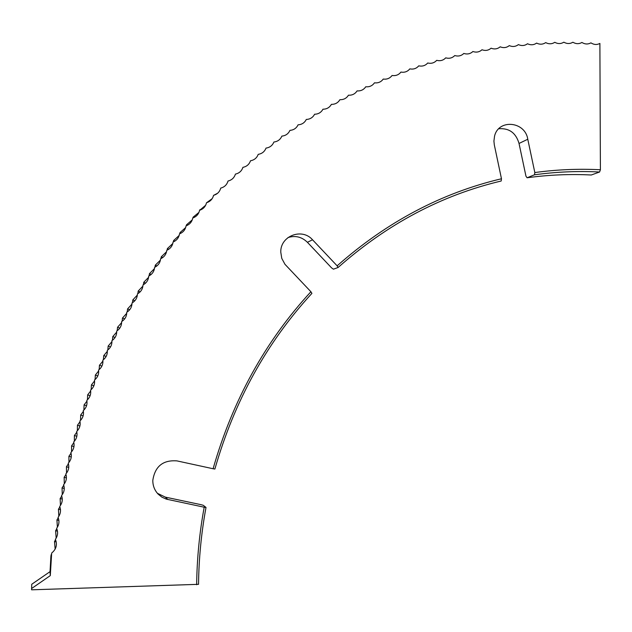 <?xml version="1.0" encoding="UTF-8"?>
<svg xmlns="http://www.w3.org/2000/svg" width="632" height="632" viewBox="0 0 632 632"><rect width="100%" height="100%" fill="white"/><g stroke="black" fill="none" stroke-linecap="round" stroke-linejoin="round"><path stroke-width="0.95" d="M196.655 584.734C196.963 558.593 199.475 532.752 204.199 507.212L206.008 507.433C201.332 532.768 198.843 558.404 198.543 584.323L31.6 589.814L31.624 588.511L50.291 575.618L51.674 553.055L50.189 572.158L50.758 558.522L50.931 555.884L51.453 555.702M287.971 237.577C295.31 235.278 301.788 236.858 307.413 242.301L331.571 267.865L333.42 269.177L338.081 267.502L337.14 265.835C386.61 222.022 441.389 192.997 501.468 178.761L501.176 181.013C441.539 195.185 387.179 224.02 338.081 267.502M204.199 507.212L166.327 499.138L161.918 497.163L158.158 494.137C154.595 490.321 152.81 485.755 152.802 480.446C154.951 466.353 163.009 459.835 176.976 460.894L213.095 468.747C232.702 400.261 265.306 341.256 310.912 291.739L284.977 264.318L281.769 258.377L280.782 252.2C280.166 235.989 302.017 227.56 312.532 239.781L337.14 265.835M501.468 178.761L494.319 144.886L493.916 141.118L494.548 136.172C498.458 118.713 525.216 121.305 527.775 139.245L519.03 143.456L525.95 176.162L527.08 177.774C548.56 174.843 569.961 173.919 591.283 175.001L599.571 172.007C577.956 170.901 556.263 171.825 534.49 174.787L527.08 177.774M498.774 128.754C509.171 127.972 515.917 132.87 519.03 143.456M527.775 139.245L534.83 172.544C556.768 169.558 578.628 168.633 600.4 169.755L599.894 43.434C596.932 44.983 593.938 44.785 590.912 42.858C587.965 44.469 584.963 44.335 581.906 42.462C578.983 44.129 575.973 44.05 572.876 42.233C569.977 43.964 566.959 43.948 563.831 42.186C560.955 43.971 557.938 44.019 554.77 42.304C551.918 44.161 548.892 44.264 545.685 42.613C542.864 44.524 539.831 44.69 536.6 43.094C533.803 45.069 530.769 45.291 527.499 43.758C524.734 45.788 521.7 46.073 518.398 44.596C515.657 46.689 512.623 47.029 509.289 45.615C506.588 47.771 503.554 48.166 500.188 46.815C497.51 49.027 494.477 49.494 491.088 48.198C488.441 50.473 485.416 50.995 481.987 49.762C479.38 52.093 476.354 52.677 472.902 51.508C470.334 53.902 467.309 54.542 463.833 53.444C461.297 55.885 458.279 56.588 454.771 55.553C452.275 58.057 449.265 58.823 445.734 57.852C443.277 60.403 440.275 61.233 436.72 60.332C434.303 62.939 431.301 63.832 427.73 62.995C425.352 65.657 422.366 66.605 418.763 65.839C416.425 68.556 413.454 69.567 409.836 68.864C407.537 71.645 404.575 72.712 400.933 72.08C398.689 74.908 395.735 76.038 392.077 75.477C389.873 78.352 386.934 79.545 383.261 79.055C381.104 81.986 378.181 83.242 374.484 82.816C372.374 85.802 369.467 87.113 365.762 86.766C363.7 89.791 360.809 91.166 357.088 90.889C355.073 93.971 352.198 95.4 348.469 95.195C346.502 98.323 343.65 99.817 339.905 99.682C337.994 102.858 335.158 104.414 331.405 104.351C329.548 107.574 326.736 109.194 322.968 109.202C321.167 112.472 318.378 114.147 314.602 114.234C312.848 117.544 310.083 119.274 306.307 119.44C304.608 122.79 301.867 124.583 298.083 124.82C296.447 128.217 293.73 130.066 289.938 130.374C288.358 133.81 285.672 135.722 281.88 136.109C280.355 139.585 277.693 141.552 273.901 142.018C272.439 145.526 269.809 147.556 266.017 148.093C264.611 151.648 262.011 153.726 258.219 154.342C256.876 157.929 254.309 160.07 250.517 160.757C249.237 164.383 246.701 166.579 242.917 167.346C241.701 171.003 239.196 173.255 235.42 174.1C234.259 177.79 231.794 180.096 228.026 181.013C226.928 184.734 224.502 187.096 220.734 188.091C219.707 191.844 217.321 194.261 213.561 195.328C212.605 199.112 210.251 201.576 206.506 202.73C205.613 206.538 203.299 209.058 199.57 210.282C198.74 214.122 196.465 216.689 192.752 217.993C191.994 221.848 189.758 224.471 186.061 225.845C185.366 229.732 183.177 232.402 179.496 233.856C178.872 237.766 176.731 240.484 173.065 242.017C172.512 245.943 170.411 248.708 166.769 250.319C166.287 254.262 164.233 257.082 160.607 258.757C160.204 262.722 158.198 265.582 154.595 267.344C154.255 271.325 152.296 274.233 148.718 276.058C148.457 280.055 146.545 283.01 142.998 284.913C142.8 288.919 140.944 291.913 137.421 293.896C137.302 297.917 135.493 300.95 132.001 303.005C131.954 307.034 130.2 310.115 126.732 312.24C126.763 316.277 125.057 319.397 121.628 321.593C121.731 325.638 120.08 328.798 116.683 331.065C116.857 335.118 115.269 338.31 111.904 340.656C112.156 344.701 110.616 347.94 107.29 350.349C107.614 354.402 106.136 357.673 102.842 360.153C103.245 364.206 101.823 367.508 98.568 370.06C99.05 374.112 97.684 377.446 94.476 380.069C95.029 384.114 93.718 387.487 90.55 390.173C91.182 394.21 89.934 397.615 86.813 400.364C87.516 404.401 86.331 407.83 83.25 410.65C84.032 414.671 82.91 418.131 79.877 421.015C80.73 425.028 79.671 428.512 76.685 431.459C77.618 435.464 76.622 438.971 73.683 441.981C74.695 445.971 73.754 449.502 70.871 452.575C71.953 456.549 71.084 460.104 68.248 463.24C69.409 467.19 68.596 470.761 65.823 473.961C67.055 477.895 66.313 481.489 63.587 484.744C64.899 488.654 64.219 492.265 61.549 495.575C62.931 499.462 62.323 503.088 59.708 506.461C61.17 510.324 60.625 513.966 58.065 517.387C59.606 521.218 59.124 524.876 56.627 528.352C58.239 532.16 57.828 535.825 55.387 539.357C57.504 544.681 56.264 549.248 51.674 553.055M167.891 499.541L165.363 497.131L157.392 493.3M165.363 497.131L200.992 504.668L203.299 505.308L206.008 507.433M31.624 588.511L31.742 584.268L50.039 571.652L50.931 555.884M55.569 539.736L54.502 541.521L55.15 549.113M51.54 554.556L50.979 554.983M56.809 528.763L55.616 530.722L56.169 538.164M58.247 517.821L56.927 519.954L57.394 527.23M59.89 506.919L58.436 509.226L58.823 516.328M61.731 496.073L60.143 498.537L60.451 505.458M63.769 485.265L62.047 487.888L62.284 494.635M65.997 474.514L64.14 477.294L64.314 483.851M68.422 463.825L66.423 466.756L66.534 473.115M71.045 453.191L68.904 456.28L68.951 462.442M73.849 442.629L71.566 445.86L71.566 451.825M76.843 432.146L74.418 435.511L74.363 441.27M80.027 421.726L77.46 425.233L77.357 430.795M83.4 411.393L80.675 415.027L80.533 420.383M86.947 401.138L84.08 404.907L83.898 410.057M90.676 390.979L87.658 394.866L87.445 399.811M94.587 380.906L91.419 384.92L91.166 389.652M98.671 370.929L95.353 375.053L95.076 379.579M102.929 361.054L99.453 365.288L99.161 369.602M107.353 351.289L103.727 355.626L103.411 359.727M111.951 341.62L108.175 346.06L107.843 349.954M116.715 332.069L112.78 336.603L112.433 340.285M121.636 322.636L117.552 327.257L117.197 330.726M126.724 313.314L122.482 318.022L122.126 321.277M131.97 304.118L127.577 308.906L127.214 311.955M137.365 295.049L132.815 299.908L132.459 302.744M142.911 286.114L138.21 291.036L137.863 293.659M148.607 277.306L143.756 282.283L143.417 284.692M154.445 268.639L149.452 273.664L149.12 275.868M160.425 260.115L155.282 265.179L154.966 267.17M166.548 251.741L161.263 256.821L160.963 258.607M172.797 243.518L167.369 248.605L167.093 250.177M179.172 235.452L173.618 240.531L173.365 241.898M185.666 227.567L179.994 232.6L179.772 233.753M192.262 219.873L186.503 224.81L186.314 225.758M198.938 212.407L193.131 217.163L192.981 217.914M205.645 205.258L199.767 210.219M212.186 198.638L206.68 202.682M217.645 193.226L213.711 195.296M310.912 291.739L311.908 293.374C266.672 342.544 234.33 401.099 214.88 469.039L213.095 468.747M50.291 575.618L50.039 571.652M600.4 169.755L599.571 172.007M199.886 209.674L200.423 209.99M193.131 217.163L193.858 217.574M186.503 224.81L187.396 225.3M179.994 232.6L181.052 233.161M173.618 240.531L174.827 241.155M167.369 248.605L168.728 249.285M161.263 256.821L162.748 257.548M155.282 265.179L156.894 265.938M149.452 273.664L151.174 274.454M143.756 282.283L145.589 283.104M138.21 291.036L140.146 291.873M132.815 299.908L134.837 300.761M127.577 308.906L129.671 309.775M122.482 318.022L124.654 318.899M117.552 327.257L119.78 328.142M112.78 336.603L115.071 337.496M108.175 346.06L110.489 346.944M103.727 355.626L106.176 356.377M99.453 365.288L101.926 366.031M95.353 375.053L97.691 375.906M91.419 384.92L93.765 385.749M87.658 394.866L90.021 395.687M84.08 404.907L86.45 405.712M80.675 415.027L83.053 415.824M77.46 425.233L79.837 426.015M74.418 435.511L76.812 436.278M71.566 445.86L73.96 446.619M68.904 456.28L71.266 457.007M66.423 466.756L68.746 467.451M64.14 477.294L66.407 477.958M62.047 487.888L64.259 488.512M60.143 498.537L62.284 499.114M58.436 509.226L60.498 509.763M56.927 519.954L58.895 520.452M55.616 530.722L57.48 531.172M54.502 541.521L56.256 541.916M534.49 174.787L534.83 172.544M51.239 558.554L50.758 558.522M312.532 239.781L307.413 242.301"/></g></svg>
